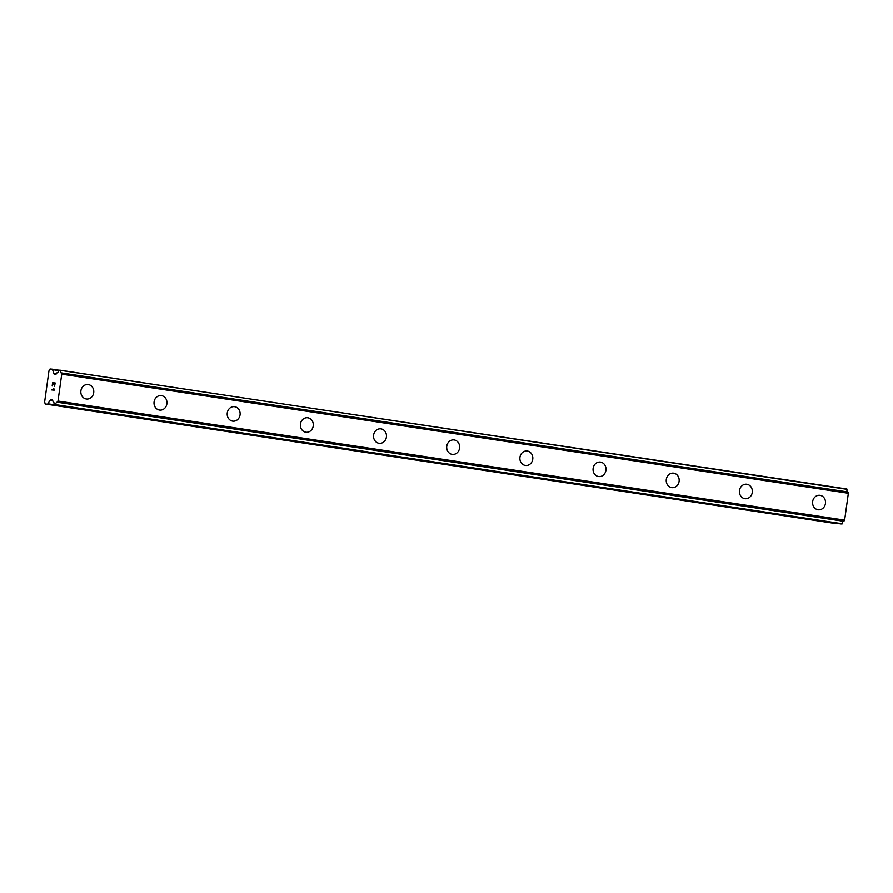 <?xml version="1.0" encoding="UTF-8"?>
<svg xmlns="http://www.w3.org/2000/svg" width="893" height="893" viewBox="0 0 893 893"><rect width="100%" height="100%" fill="white"/><g stroke="black" fill="none" stroke-linecap="round" stroke-linejoin="round"><path stroke-width="1.34" d="M87.972 384.515A7.289 6.474 -84.8 0 1 88.307 384.548A7.289 6.474 -84.8 0 1 93.732 392.54A7.289 6.474 -84.8 0 1 86.643 399.015A7.289 6.474 -84.8 0 1 86.308 398.981A7.289 6.474 -84.8 0 1 80.883 390.989A7.289 6.474 -84.8 0 1 87.972 384.515A7.289 6.474 -84.8 0 1 88.307 384.548A7.289 6.474 -84.8 0 1 93.732 392.54A7.289 6.474 -84.8 0 1 86.643 399.015M161.153 395.588A7.289 6.474 -84.8 0 1 161.488 395.632A7.289 6.474 -84.8 0 1 166.913 403.625A7.289 6.474 -84.8 0 1 159.825 410.099A7.289 6.474 -84.8 0 1 159.479 410.054A7.289 6.474 -84.8 0 1 154.054 402.062A7.289 6.474 -84.8 0 1 161.153 395.588A7.289 6.474 -84.8 0 1 161.477 395.632A7.289 6.474 -84.8 0 1 166.902 403.625A7.289 6.474 -84.8 0 1 159.814 410.099M234.323 406.661A7.289 6.474 -84.8 0 1 234.658 406.706A7.289 6.474 -84.8 0 1 240.083 414.698A7.289 6.474 -84.8 0 1 232.995 421.172A7.289 6.474 -84.8 0 1 232.66 421.139A7.289 6.474 -84.8 0 1 227.235 413.135A7.289 6.474 -84.8 0 1 234.323 406.661A7.289 6.474 -84.8 0 1 234.658 406.706A7.289 6.474 -84.8 0 1 240.083 414.698A7.289 6.474 -84.8 0 1 232.995 421.172M307.493 417.745A7.289 6.474 -84.8 0 1 307.828 417.779A7.289 6.474 -84.8 0 1 313.253 425.771A7.289 6.474 -84.8 0 1 306.165 432.257A7.289 6.474 -84.8 0 1 305.83 432.212A7.289 6.474 -84.8 0 1 300.405 424.22A7.289 6.474 -84.8 0 1 307.493 417.745A7.289 6.474 -84.8 0 1 307.828 417.779A7.289 6.474 -84.8 0 1 313.253 425.782A7.289 6.474 -84.8 0 1 306.165 432.257M380.998 428.863A7.289 6.474 -84.8 0 1 386.423 436.856A7.289 6.474 -84.8 0 1 379.335 443.33A7.289 6.474 -84.8 0 1 379 443.285A7.289 6.474 -84.8 0 1 373.575 435.293A7.289 6.474 -84.8 0 1 380.664 428.819A7.289 6.474 -84.8 0 1 380.998 428.863M380.664 428.819A7.289 6.474 -84.8 0 1 381.01 428.863A7.289 6.474 -84.8 0 1 386.435 436.856A7.289 6.474 -84.8 0 1 379.335 443.33M454.169 439.936A7.289 6.474 -84.8 0 1 459.605 447.929A7.289 6.474 -84.8 0 1 452.505 454.403A7.289 6.474 -84.8 0 1 452.182 454.37A7.289 6.474 -84.8 0 1 446.746 446.377A7.289 6.474 -84.8 0 1 453.845 439.903A7.289 6.474 -84.8 0 1 454.169 439.936M453.845 439.903A7.289 6.474 -84.8 0 1 454.18 439.936A7.289 6.474 -84.8 0 1 459.605 447.929A7.289 6.474 -84.8 0 1 452.517 454.403M527.015 450.976A7.289 6.474 -84.8 0 1 527.35 451.021A7.289 6.474 -84.8 0 1 532.775 459.013A7.289 6.474 -84.8 0 1 525.687 465.487A7.289 6.474 -84.8 0 1 525.352 465.443A7.289 6.474 -84.8 0 1 519.927 457.45A7.289 6.474 -84.8 0 1 527.015 450.976A7.289 6.474 -84.8 0 1 527.35 451.021A7.289 6.474 -84.8 0 1 532.775 459.013A7.289 6.474 -84.8 0 1 525.687 465.487M600.185 462.061A7.289 6.474 -84.8 0 1 600.52 462.094A7.289 6.474 -84.8 0 1 605.945 470.086A7.289 6.474 -84.8 0 1 598.857 476.561A7.289 6.474 -84.8 0 1 598.522 476.527A7.289 6.474 -84.8 0 1 593.097 468.535A7.289 6.474 -84.8 0 1 600.185 462.061A7.289 6.474 -84.8 0 1 600.52 462.094A7.289 6.474 -84.8 0 1 605.956 470.086A7.289 6.474 -84.8 0 1 598.857 476.561M673.367 473.134A7.289 6.474 -84.8 0 1 673.702 473.178A7.289 6.474 -84.8 0 1 679.115 481.171A7.289 6.474 -84.8 0 1 672.027 487.645A7.289 6.474 -84.8 0 1 671.692 487.6A7.289 6.474 -84.8 0 1 666.267 479.608A7.289 6.474 -84.8 0 1 673.367 473.134A7.289 6.474 -84.8 0 1 673.69 473.178A7.289 6.474 -84.8 0 1 679.126 481.171A7.289 6.474 -84.8 0 1 672.038 487.645M746.537 484.207A7.289 6.474 -84.8 0 1 746.872 484.252A7.289 6.474 -84.8 0 1 752.297 492.244A7.289 6.474 -84.8 0 1 745.208 498.718A7.289 6.474 -84.8 0 1 744.874 498.685A7.289 6.474 -84.8 0 1 739.449 490.681A7.289 6.474 -84.8 0 1 746.537 484.207A7.289 6.474 -84.8 0 1 746.872 484.252A7.289 6.474 -84.8 0 1 752.297 492.244A7.289 6.474 -84.8 0 1 745.208 498.718M819.707 495.291A7.289 6.474 -84.8 0 1 820.042 495.336A7.289 6.474 -84.8 0 1 825.467 503.317A7.289 6.474 -84.8 0 1 818.379 509.803A7.289 6.474 -84.8 0 1 818.044 509.758A7.289 6.474 -84.8 0 1 812.619 501.766A7.289 6.474 -84.8 0 1 819.707 495.291A7.289 6.474 -84.8 0 1 820.042 495.325A7.289 6.474 -84.8 0 1 825.467 503.328A7.289 6.474 -84.8 0 1 818.379 509.803M847.624 491.943A2.567 1.172 -81.4 0 1 846.966 489.319L60.356 370.227A2.567 1.172 -81.4 0 0 61.137 372.883A2.567 1.172 -81.4 0 0 61.271 372.894L61.74 374.167L58 401.046L57.197 402.207A2.567 1.172 -81.4 0 0 57.141 402.196A2.567 1.172 -81.4 0 0 55.578 404.641L53.993 404.484A2.567 1.172 -81.4 0 0 53.212 401.727A2.567 1.172 -81.4 0 0 53.122 401.727L52.665 400.41A1.563 0.714 -81.4 0 0 52.252 399.952L50.667 399.807A1.563 0.714 -81.4 0 0 50.097 400.22L47.854 403.792A1.563 0.714 98.6 0 1 47.296 404.194L45.208 404.004L44.65 401.906L45.242 397.631L48.948 370.919L50.075 368.976L52.151 369.166A1.563 0.714 98.6 0 1 52.174 369.166A1.563 0.714 98.6 0 1 52.598 369.657L53.803 373.553A1.563 0.714 -81.4 0 0 54.216 374.044A1.563 0.714 -81.4 0 0 54.239 374.044L55.79 374.189A1.563 0.714 -81.4 0 0 56.348 373.821L57.163 372.627A2.567 1.172 -81.4 0 0 57.185 372.638A2.567 1.172 -81.4 0 0 58.759 370.093L846.865 488.996M843.829 521.3L57.208 402.218L843.818 521.3L844.622 520.139L848.35 493.26L847.904 491.976L61.304 372.894L847.904 491.976M843.684 521.278A2.567 1.172 -81.4 0 0 842.188 523.733L55.578 404.641M840.704 523.912L54.082 404.819L842.188 523.733M45.208 404.004L833.906 523.287A1.563 0.714 -81.4 0 0 834.419 522.963M54.975 383.32L54.585 386.178L54.975 383.32L53.937 383.231L53.558 384.771L53.77 383.209L53.569 384.771M53.77 383.209L52.743 383.119L52.185 385.955L52.631 382.729L55.187 382.974L54.573 386.178M52.631 382.729L52.185 385.955M55.187 382.974L52.631 382.74M53.714 388.678L53.915 389.75L53.725 388.678M53.893 388.689L54.194 390.141L51.638 389.906M848.35 493.26L61.74 374.167M844.622 520.139L58 401.046M58.748 370.16L52.196 369.166L58.748 370.16M58.681 370.584L52.598 369.657M56.281 373.921L53.803 373.553M846.966 489.319L60.356 370.227M847.982 492.076L61.371 372.995M843.941 521.222L57.331 402.129M842.01 524.024L55.388 404.942M52.475 400.086L50.667 399.807M52.72 400.611L50.097 400.22M54.004 404.719L47.854 403.792M833.906 523.287L47.296 404.194"/></g></svg>
